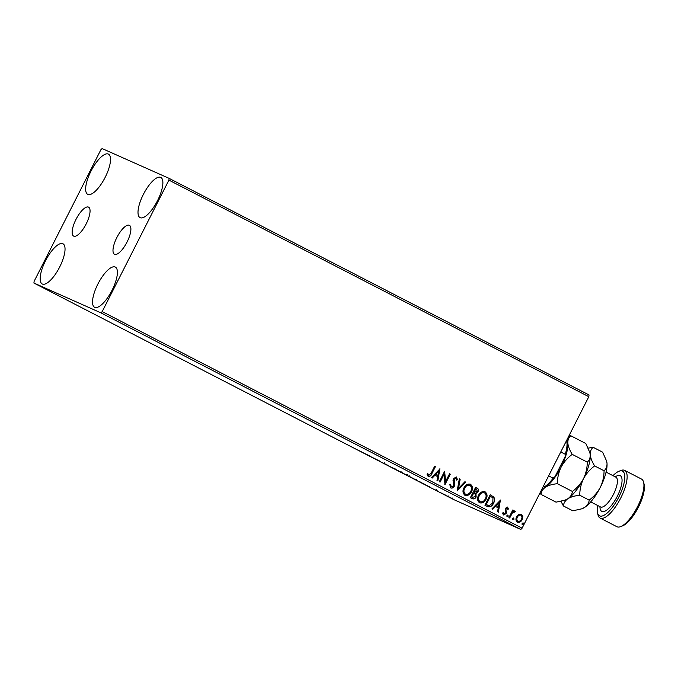 <?xml version="1.0" encoding="UTF-8"?>
<svg xmlns="http://www.w3.org/2000/svg" width="678" height="678" viewBox="0 0 678 678"><rect width="100%" height="100%" fill="white"/><g stroke="black" fill="none" stroke-linecap="round" stroke-linejoin="round"><path stroke-width="1.02" d="M76.012 219.358A16.289 5.56 -62.7 0 0 73.631 236.097A16.289 5.56 -62.7 0 0 86.191 223.884A16.289 5.56 -62.7 0 0 88.564 207.146A16.289 5.56 -62.7 0 0 76.012 219.358M116.853 237.529A16.289 5.56 -62.7 0 0 114.472 254.267A16.289 5.56 -62.7 0 0 127.032 242.054A16.289 5.56 -62.7 0 0 129.405 225.316A16.289 5.56 -62.7 0 0 116.853 237.529M157.508 200.68A22.62 7.729 117.3 0 1 140.075 217.638A22.62 7.729 117.3 0 1 143.372 194.391A22.62 7.729 117.3 0 1 160.813 177.424A22.62 7.729 117.3 0 1 157.508 200.68M59.672 267.022A22.62 7.729 117.3 0 1 42.231 283.98A22.62 7.729 117.3 0 1 45.528 260.733A22.62 7.729 117.3 0 1 62.969 243.775A22.62 7.729 117.3 0 1 59.672 267.022M105.149 177.382A22.62 7.729 117.3 0 1 87.708 194.34A22.62 7.729 117.3 0 1 91.013 171.093A22.62 7.729 117.3 0 1 108.446 154.126A22.62 7.729 117.3 0 1 105.149 177.382M112.031 290.32A22.62 7.729 117.3 0 1 94.589 307.278A22.62 7.729 117.3 0 1 97.895 284.031A22.62 7.729 117.3 0 1 115.328 267.073A22.62 7.729 117.3 0 1 112.031 290.32M448.946 496.872L453.006 498.974L448.946 496.872M440.149 492.499L445.421 495.033L440.149 492.499M437.649 491.025L433.556 489.075L437.649 491.025M418.436 481.304L423.97 484.033L418.436 481.304M423.504 483.668L424.021 483.939M401.588 472.608L407.986 475.719L401.588 472.608M406.3 474.88L406.919 475.236M388.401 465.811L395.333 469.125L388.401 465.811M371.315 456.997L379.883 461.15L371.341 456.955M361.866 452.031L358.077 450.15L361.866 452.031M33.9 283.031L100.92 312.846L102.2 311.592L168.907 180.111L169.144 178.382L102.115 148.558L100.836 149.821L34.137 281.302L33.9 283.031L453.802 499.618L520.823 529.442L100.92 312.846M369.451 455.777L362.645 452.523L369.451 455.777M382.087 462.557L387.265 464.998L382.104 462.54M384.706 463.752L385.172 464.023M394.359 468.752L401.91 472.651L393.884 468.574M402.401 472.837L401.961 472.566M408.927 476.27L416.487 480.168L408.461 476.083M416.97 480.355L416.529 480.075M429.996 487.007L423.191 483.753L429.996 487.007M169.144 178.382L589.038 394.969L588.809 396.698L168.907 180.111M518.738 514.458L521.407 514.238L522.806 516.543L522.153 519.636C521.077 521.814 519.492 522.653 517.399 522.153C515.763 520.738 515.509 518.95 516.628 516.789L518.738 514.458M521.246 514.161L522.806 516.543M508.924 517.611L512.797 509.966L513.551 510.356L512.983 511.483L514.933 510.898L515.373 511.458L514.602 512.085L512.424 512.865L509.678 518L508.924 517.611M507.483 507.068L508.551 508.975L507.771 509.407L507.212 508.102L505.966 508.754L506.203 513.593L503.5 514.975L502.474 513.144L503.262 512.661L503.89 514L505.432 513.238L505.195 508.407L507.551 507.093M487.211 506.407L484.931 505.237L490.236 494.77L493.864 497.118C494.855 499.118 494.745 501.161 493.55 503.245C492.126 506.322 490.016 507.373 487.211 506.407L487.558 506.576M470.363 497.72L475.668 487.262L477.049 487.974C478.499 488.821 478.812 490.075 477.99 491.728L475.948 493.482L476.134 496.949C475.253 498.677 473.981 499.262 472.32 498.728L470.363 497.72M457.167 490.914L459.337 478.838L460.159 479.261L458.514 488.423L464.922 481.719L465.744 482.143L457.167 490.914M440.09 482.1L439.336 481.711L444.641 471.252L445.582 481.583L449.539 473.786L450.294 474.168L444.988 484.626L444.039 474.32L440.09 482.1M431.183 473.091L434.717 466.133L435.471 466.523L431.886 473.591C431.225 475.642 430.005 476.558 428.233 476.329L426.996 474.168L427.793 473.558L428.776 475.253L431.183 473.091M102.2 311.592L522.102 528.179L588.809 396.698M439.869 468.795L437.827 480.939L437.005 480.516L437.7 476.642L434.945 475.219L432.242 478.058L431.42 477.634L439.988 468.862M450.446 484.245L451.099 486.787L453.582 485.812L453.04 480.338L453.463 478.549L456.447 477.007L457.447 479.753L456.531 480.092L455.896 478.075L454.235 478.888L454.328 486.211C453.514 487.779 452.345 488.363 450.819 487.974L449.777 484.558L450.658 484.338L451.226 486.838M463.947 487.872C465.405 484.855 467.583 483.651 470.481 484.245C472.744 486.228 473.091 488.711 471.507 491.703C470.04 494.72 467.854 495.906 464.964 495.271C462.735 493.296 462.396 490.83 463.947 487.872M470.286 484.16L470.269 484.151C472.532 486.134 472.88 488.618 471.295 491.609L471.507 491.703M478.515 495.389C479.973 492.372 482.151 491.169 485.05 491.762C487.312 493.745 487.66 496.228 486.075 499.22C484.609 502.237 482.431 503.423 479.532 502.788C477.312 500.813 476.973 498.347 478.515 495.389M484.762 491.635L484.838 491.669C487.109 493.652 487.448 496.135 485.872 499.127L486.075 499.22M500.415 500.025L498.372 512.17L497.55 511.746L498.245 507.873L495.491 506.449L492.787 509.288L491.965 508.864L500.534 500.084M506.907 515.636L507.983 515.094L508.169 516.289L507.093 516.839L506.907 515.636M512.687 518.619L513.755 518.077L513.941 519.272L512.873 519.814L512.687 518.619M522.111 523.484L523.179 522.933L523.365 524.128L522.297 524.679L522.111 523.484M522.102 528.179L520.823 529.442M434.708 466.15L435.471 466.523M435.259 466.43L431.674 473.498C431.013 475.549 429.801 476.465 428.03 476.236M427.581 473.464L428.352 474.846M428.149 474.753L428.776 475.253M439.759 468.905L437.624 480.829M432.039 477.956L434.945 475.219M438.649 471.346L435.607 474.219L437.92 475.405L438.649 471.346L435.818 474.312L437.92 475.405M444.599 471.337L445.582 481.583M449.531 473.795L450.294 474.168M450.082 474.075L444.81 484.473M439.886 481.999L444.039 474.32M456.243 476.914L457.447 479.753M457.235 479.66L456.531 479.922M455.684 477.982L454.235 478.888M454.031 478.795L454.006 480.482M453.794 480.388L454.413 481.999M454.201 481.905L454.328 486.211M454.116 486.118C453.311 487.685 452.141 488.27 450.607 487.88M459.337 478.846L460.159 479.261M459.947 479.168L458.514 488.423M464.913 481.727L465.744 482.143M465.532 482.05L457.192 490.77M471.295 491.609C469.829 494.626 467.65 495.813 464.752 495.177M469.761 485.245C467.422 484.762 465.659 485.736 464.489 488.16C463.252 490.525 463.506 492.499 465.269 494.093L465.532 494.211M469.727 485.228L469.964 485.338C467.625 484.855 465.871 485.829 464.701 488.253C463.455 490.618 463.718 492.592 465.481 494.186L465.43 494.169M465.269 494.093L465.481 494.186C467.82 494.711 469.574 493.754 470.752 491.313C472.007 488.94 471.744 486.948 469.964 485.338M475.659 487.27L476.846 487.88C478.295 488.728 478.609 489.982 477.787 491.635L477.99 491.728M477.787 491.635L475.948 493.482M475.736 493.389L476.134 496.949M475.931 496.855C475.041 498.584 473.769 499.169 472.108 498.635M472.312 497.381L475.38 496.559L475.151 494.084L473.634 493.143L471.447 496.94L472.719 497.576M474.346 492.177L477.227 491.364L476.659 489.126L475.871 488.719L473.964 491.982L474.727 492.355M473.964 491.982L474.625 492.313M475.871 488.719L474.176 492.075M471.447 496.94L472.625 497.533M473.634 493.143L471.659 497.033M485.872 499.127C484.406 502.144 482.219 503.33 479.321 502.695M484.329 492.762C481.99 492.279 480.236 493.253 479.066 495.677C477.82 498.033 478.075 500.017 479.838 501.61L480.1 501.728M484.295 492.745L484.541 492.847C482.202 492.372 480.439 493.347 479.27 495.771C478.032 498.127 478.287 500.11 480.049 501.703L480.007 501.686M479.838 501.61L480.049 501.703C482.389 502.229 484.151 501.271 485.329 498.83C486.575 496.457 486.312 494.465 484.541 492.847M490.228 494.787L493.864 497.118M493.652 497.025C494.643 499.025 494.542 501.067 493.338 503.152L493.55 503.245M493.338 503.152C491.914 506.229 489.804 507.28 486.999 506.313M490.448 496.237L486.228 504.551L489.185 505.737L492.796 502.856L492.957 497.906L490.236 496.143L486.016 504.457L487.635 505.263M486.829 504.873L487.533 505.212M500.305 500.135L498.16 512.06M492.584 509.178L495.491 506.449M499.194 502.576L496.152 505.449L498.466 506.635L499.194 502.576L496.355 505.542L498.466 506.635M507.432 507.042L508.551 508.975M508.339 508.881L507.754 509.203M505.966 508.754L507.212 508.102M505.754 508.661L505.796 509.542M505.585 509.449L506.559 512.28M506.347 512.187L506.203 513.593M506 513.5L503.288 514.882M503.051 512.568L503.89 514M507.771 515L508.169 516.289M507.958 516.195L506.89 516.746M512.797 509.975L513.551 510.356M513.348 510.263L512.983 511.483M514.721 510.805L515.373 511.458M515.161 511.365L514.492 511.907M512.424 512.865L514.331 511.771M512.221 512.771L509.475 517.89M513.551 517.984L513.941 519.272M513.738 519.178L512.661 519.721M522.594 516.45L522.153 519.636M521.95 519.543C520.865 521.721 519.28 522.56 517.187 522.06M517.661 521.119L517.873 521.212C519.433 521.543 520.611 520.89 521.399 519.255C522.255 517.653 522.094 516.289 520.933 515.178L520.721 515.085C519.145 514.78 517.958 515.45 517.17 517.094C516.314 518.687 516.475 520.034 517.661 521.119L517.822 521.187M517.17 517.094L517.382 517.187C516.526 518.78 516.687 520.128 517.873 521.212L517.755 521.162M520.933 515.178C519.356 514.873 518.17 515.543 517.382 517.187M522.967 522.84L523.365 524.128M523.153 524.035L522.085 524.586M368.459 455.413L366.349 454.328L368.459 455.413M395.13 469.108L401.164 472.261L401.851 471.812M401.164 472.261L394.732 468.99L395.028 468.396M407.224 475.329L404.452 473.939L407.376 475.38L407.673 474.786M404.461 473.973L402.715 473.168L404.461 473.973M405.63 474.541L406.147 474.888M409.707 476.626L415.733 479.778L416.428 479.329M415.733 479.778L409.3 476.507L409.605 475.914M420.199 481.982L423.225 483.643L420.216 481.956M422.775 483.287L423.225 483.643M428.996 486.643L426.894 485.55L428.996 486.643M436.242 490.313L436.505 489.736M448.031 496.432L452.302 498.644L452.607 498.042M452.031 498.533L447.751 496.364L448.048 495.762M565.977 441.7L567.054 442.31A27.484 9.382 117.3 0 1 565.096 456.769L555.045 476.575A27.484 9.382 117.3 0 1 544.315 487.135L543.18 486.626M548.646 475.863L553.163 478.193L555.045 476.575M565.096 456.769L565.291 454.285A28.484 9.729 -62.7 0 0 566.935 442.2M560.774 451.955L565.291 454.285M544.315 487.135L544.188 487.016A28.484 9.729 -62.7 0 0 553.163 478.193M543.231 486.524L544.188 487.016M597.632 505.457A25.137 8.585 -62.7 0 0 597.488 512.882A25.137 8.585 -62.7 0 0 618.853 496.991A25.137 8.585 -62.7 0 0 618.963 471.261A25.137 8.585 -62.7 0 0 612.997 475.676M618.963 471.261L620.887 470.498A26.806 9.153 117.3 0 1 624.692 470.396A26.806 9.153 117.3 0 1 620.777 497.949A26.806 9.153 117.3 0 1 600.106 518.051A26.806 9.153 117.3 0 1 597.988 514.899L597.488 512.882M643.6 482.211L644.1 484.228A25.137 8.585 117.3 0 1 638.447 507.102A25.137 8.585 117.3 0 1 622.633 525.848L620.701 526.611A26.806 9.153 -62.7 0 0 637.574 506.61A26.806 9.153 -62.7 0 0 643.6 482.211A26.806 9.153 -62.7 0 0 641.481 479.058L624.692 470.396M589.877 452.624A28.484 9.729 117.3 0 1 589.911 452.76L585.809 443.505L570.774 435.751L568.867 436.005M589.843 452.463L590.216 454.709C590.335 457.913 589.351 460.379 587.267 462.125L572.232 454.37C569.706 450.285 568.232 446.548 567.825 443.158C567.706 439.963 568.689 437.488 570.774 435.751M587.267 462.125C587.241 467.913 585.987 473.43 583.512 478.693C580.724 483.804 577.012 488.058 572.385 491.457L557.358 483.702C557.384 477.914 558.63 472.397 561.113 467.142C563.901 462.023 567.605 457.769 572.232 454.37M572.385 491.457C572.147 494.304 570.647 496.728 567.901 498.703L565.096 500.127L556.045 502.161L541.01 494.406C541.256 491.55 542.756 489.135 545.502 487.151C548.51 485.346 552.468 484.194 557.358 483.702M540.069 492.762L541.01 494.406M589.911 452.76A28.484 9.729 117.3 0 1 590.216 454.709A28.484 9.729 117.3 0 1 583.512 478.693A28.484 9.729 117.3 0 1 567.901 498.703A28.484 9.729 117.3 0 1 565.579 499.932A28.484 9.729 117.3 0 1 565.367 500.017M566.986 439.708A28.484 9.729 117.3 0 1 567.825 443.158A28.484 9.729 -62.7 0 1 561.113 467.142A28.484 9.729 117.3 0 1 545.502 487.151A28.484 9.729 117.3 0 1 542.12 488.728M560.96 501.347L563.41 505.958C563.655 503.101 565.147 500.686 567.901 498.703C570.91 496.898 574.859 495.745 579.749 495.254C579.775 489.474 581.029 483.948 583.512 478.693C586.275 473.591 589.987 469.337 594.631 465.922C592.097 461.837 590.631 458.099 590.216 454.709C590.097 451.514 591.08 449.039 593.165 447.302L588.25 448.107M606.674 461.294A28.484 9.729 117.3 0 1 606.708 461.43A28.484 9.729 117.3 0 1 607.013 463.379A28.484 9.729 117.3 0 1 600.301 487.355A28.484 9.729 117.3 0 1 584.69 507.373A28.484 9.729 117.3 0 1 582.377 508.602A28.484 9.729 117.3 0 1 582.165 508.678M593.165 447.302L602.598 452.167L606.632 461.125L607.013 463.379C607.132 466.574 606.149 469.049 604.064 470.786C604.039 476.575 602.784 482.092 600.301 487.355C597.53 492.448 593.826 496.703 589.182 500.118C588.936 502.974 587.445 505.39 584.69 507.373L581.894 508.788L572.842 510.822L563.41 505.958M589.182 500.118L579.749 495.254M604.064 470.786L594.631 465.922M600.106 518.051L616.904 526.713A26.806 9.153 -62.7 0 0 620.701 526.611M600.733 507.042L600.513 506.949A16.755 5.721 -62.7 0 0 613.437 494.389A16.755 5.721 -62.7 0 0 615.878 477.159L606.073 472.108M615.302 476.871A20.111 6.865 117.3 0 1 621.997 479.134A20.111 6.865 117.3 0 1 617.285 496.296A20.111 6.865 117.3 0 1 605.861 510.678A20.111 6.865 117.3 0 1 599.945 506.652M384.536 463.735L384.841 463.133M384.028 463.362L384.324 462.769M406.291 474.947L406.597 474.346M423.648 483.812L423.945 483.211M436.437 490.525L436.742 489.931M565.579 499.932L565.096 500.127M582.377 508.602L581.894 508.788M600.513 506.949L590.716 501.89"/></g></svg>
